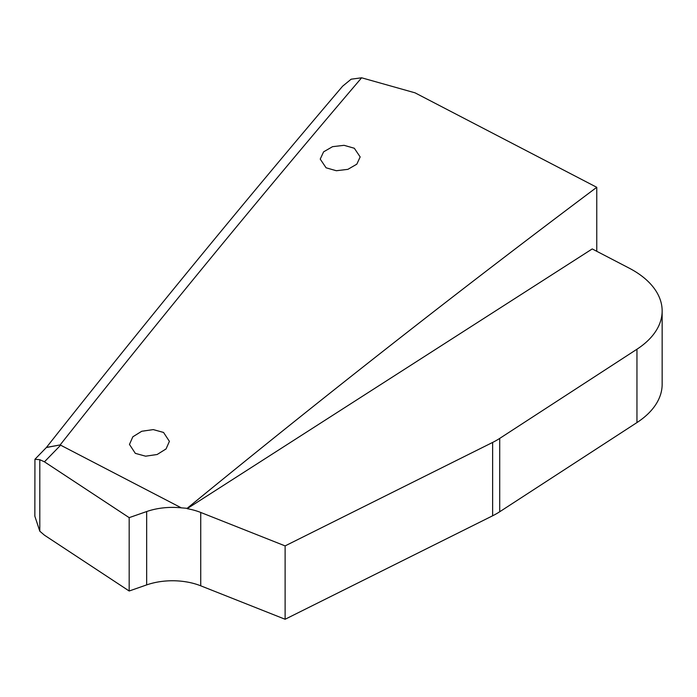 <?xml version="1.0" encoding="UTF-8"?>
<svg xmlns="http://www.w3.org/2000/svg" width="697" height="697" viewBox="0 0 697 697"><rect width="100%" height="100%" fill="white"/><g stroke="black" fill="none" stroke-linecap="round" stroke-linejoin="round"><path stroke-width="1.05" d="M163.551 432.445L153.279 429.605L141.744 431.26L132.822 436.819L129.468 444.433L135.323 453.355L145.595 456.187L157.139 454.505L166.052 448.938L169.406 441.349L163.551 432.445M354.311 148.252L344.074 145.325L332.539 146.675L323.591 151.85L320.228 159.108L326.083 167.803L336.329 170.73L347.873 169.354L356.812 164.178L360.166 156.93L354.311 148.252M632.911 270.183A99.828 57.633 0 0 0 629.121 268.11L592.232 248.934L187.153 508.671A49.914 28.821 0 0 1 200.736 512.452L285.117 545.899L492.631 442.429A75.363 43.51 0 0 0 499.714 438.404L636.953 349.223A99.828 57.633 0 0 0 662.15 310.94A99.828 57.633 0 0 0 632.911 270.183M34.937 459.271L46.368 447.518L60.151 444.93L46.464 447.404C144.889 322.92 243.61 202.513 342.636 86.184L351.149 79.197L361.63 77.794C260.861 195.935 160.371 318.32 60.151 444.93L181.298 507.843A49.914 28.821 0 0 0 146.666 511.546L129.18 517.644L44.442 461.823L39.799 459.698L34.937 459.271L34.85 516.207L39.799 531.192L44.442 535.183L129.18 591.004L129.18 517.644M285.117 545.899L285.117 619.258L200.736 585.811A49.914 28.821 0 0 0 187.153 582.021L185.088 581.69A49.914 28.821 0 0 0 146.666 584.905L129.18 591.004M285.117 619.258L492.631 515.789A75.363 43.51 0 0 0 499.714 511.755L636.953 422.574A99.828 57.633 0 0 0 662.15 384.3L662.15 310.94M361.63 77.794L415.037 92.832L596.763 187.301C459.776 289.9 323.242 396.907 187.153 508.322L181.298 507.843M596.763 251.286L596.763 187.301M60.674 445.148L44.442 461.823M636.953 349.223L636.953 422.574M492.631 442.429L492.631 515.789M499.714 438.404L499.714 511.755M39.799 459.698L39.799 531.192M146.666 584.905L146.666 511.546M200.736 585.811L200.736 512.452"/></g></svg>

